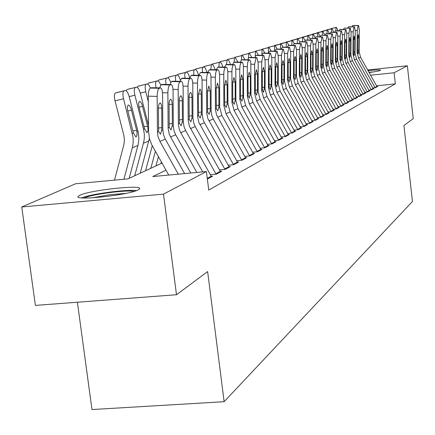 <?xml version="1.0" encoding="UTF-8"?>
<svg xmlns="http://www.w3.org/2000/svg" width="435" height="435" viewBox="0 0 435 435"><rect width="100%" height="100%" fill="white"/><g stroke="black" fill="none" stroke-linecap="round" stroke-linejoin="round"><path stroke-width="0.65" d="M368.048 70.639C376.155 69.866 380.32 69.736 380.533 70.263L380.32 70.416C378.994 70.976 375.264 71.693 369.125 72.558M138.096 189.905C128.749 195.19 71.944 201.144 78.376 196.196L79.948 195.233C90.496 189.948 144.811 184.282 139.358 189.067L138.096 189.905M77.397 302.233L91.981 409.553L224.128 401.701L412.456 201.481L403.919 125.541L413.25 118.597L407.35 65.772L394.094 72.754L370.609 75.217M224.128 401.701L207.631 271.57L176.496 294.734L35.404 305.408L21.75 206.978L75.603 183.76L128.026 178.867L162.016 163.103M372.746 87.957L375.438 87.68L377.716 86.44L376.933 86.521M368.804 90.072L371.561 89.789L373.899 88.517L373.105 88.599M364.753 92.242L367.58 91.954L369.978 90.649L369.168 90.73M360.599 94.471L363.491 94.172L365.96 92.834L365.134 92.916M356.325 96.76L359.294 96.456L361.828 95.08L360.985 95.167M351.931 99.115L354.976 98.805L357.581 97.391L356.727 97.478M347.418 101.534L350.534 101.219L353.215 99.762L352.345 99.849M342.769 104.025L345.972 103.699L348.723 102.203L347.842 102.29M337.99 106.586L341.274 106.254L344.107 104.715L343.21 104.802M333.063 109.223L336.44 108.886L339.354 107.298L338.441 107.391M327.995 111.936L331.459 111.588L334.466 109.957L333.531 110.05M322.765 114.737L326.326 114.383L329.425 112.698L328.469 112.79M317.376 117.619L321.041 117.254L324.233 115.52L323.259 115.618M311.819 120.593L315.587 120.223L318.877 118.429L317.887 118.532M306.082 123.665L309.959 123.279L313.358 121.436L312.346 121.534M300.161 126.83L304.152 126.438L307.659 124.53L306.626 124.633M294.038 130.103L298.154 129.701L301.776 127.727L300.721 127.836M287.714 133.485L291.956 133.066L295.697 131.033L294.62 131.142M281.173 136.976L285.55 136.552L289.416 134.448L288.313 134.556M274.403 140.592L278.922 140.157L282.924 137.982L281.793 138.091M267.394 144.338L272.06 143.887L276.203 141.631L275.05 141.745M260.135 148.215L264.953 147.748L269.249 145.415L268.063 145.529M252.61 152.228L257.591 151.755L262.039 149.335L260.826 149.45M244.796 156.399L249.951 155.904L254.567 153.397L253.328 153.517M236.689 160.722L242.029 160.216L246.819 157.611L245.547 157.731M228.272 165.208L233.796 164.691L238.771 161.983L237.466 162.108M219.512 169.873L225.248 169.34L230.419 166.529L229.076 166.654M210.404 174.729L216.353 174.174L221.73 171.249L220.355 171.379M207.364 179.062L212.699 176.164L211.285 176.295M165.991 170.188L152.772 176.55L206.418 171.542L208.751 190.09L395.344 83.873L376.541 85.82M176.496 294.734L163.506 194.13L21.75 206.978M367.678 69.97L407.35 65.772M395.344 83.873L394.094 72.754M206.418 171.542L163.506 194.13M178.312 174.169L159.933 141.408L158.095 136.878L157.443 132.055L157.176 96.396L148.27 96.162C148.368 91.627 149.085 88.93 150.423 88.071L149.102 85.287L147.519 83.911L139.146 85.907M168.726 175.06L151.804 144.866L149.542 139.01L148.558 131.778L148.27 96.162M184.609 173.581L165.295 139.156L163.478 134.676L162.831 129.902L162.587 94.612C162.456 90.513 161.787 88.283 160.586 87.919L159.302 88.294C157.987 89.153 157.274 91.856 157.176 96.396M160.384 87.952L151.521 87.729L150.423 88.071L159.302 88.294M151.521 87.729L151.956 87.74M158.394 128.097L161.853 127.575L161.679 130.364L160.444 134.159L158.612 131.587L158.411 106.749L159.199 103.709L160.303 102.867L161.244 104.362L161.711 108.141L158.291 108.049M161.853 127.575L161.711 108.141M129.157 178.339L138.194 144.458L138.879 138.384L138.232 132.251L129.277 96.967C128.097 92.84 126.764 90.687 125.28 90.513L116.787 92.579M123.921 179.247L132.566 146.753L133.181 142.685L133.099 137.509L123.54 98.767L115.019 100.828C114.052 96.429 114.226 93.802 115.536 92.949L116.705 92.601M114.487 180.128L123.823 144.964L124.443 140.217L123.844 135.41L115.019 100.828M136.96 131.636L136.992 135.252L135.986 137.047L133.415 132.996L127.591 110.055L127.417 106.635L128.243 105.014L129.51 105.651L130.957 108.32L136.96 131.636L137.993 131.239M115.536 92.949L125.177 90.54M124.024 90.882C122.735 91.736 122.572 94.362 123.54 98.767M136.541 190.563C126.416 189.252 91.138 193.939 81.59 197.881M84.243 197.979C91.328 194.358 126.65 189.682 134.116 191.367M126.145 193.336L109.19 194.798L92.405 197.833M373.692 71.873L368.962 72.275M369.038 72.411L371.718 72.183M190.769 173.005L170.547 136.954L169.144 133.833L168.127 128.477L167.883 92.867L162.5 92.731M196.805 172.439L175.691 134.801L174.092 131.06L173.299 126.406L173.07 91.16C172.951 87.141 172.309 84.95 171.156 84.591L169.927 84.945C168.666 85.782 167.981 88.425 167.883 92.867M170.96 84.618L162.277 84.406L161.222 84.733L169.927 84.945M162.277 84.406L162.679 84.417M159.596 87.897L161.222 84.733M169.03 123.948L172.342 123.442L172.178 126.172L170.993 129.88L169.237 127.346L169.057 103.019L169.819 100.045L170.873 99.229L171.776 100.697L172.227 104.405L168.943 104.318M172.342 123.442L172.227 104.405M202.715 171.89L180.726 132.686L179.356 129.625L178.361 124.377L178.154 89.485L172.994 89.354M211.546 176.789L185.663 130.614L184.103 126.955L183.325 122.393L183.13 87.843C183.015 83.901 182.406 81.753 181.292 81.394L180.117 81.736C178.905 82.547 178.252 85.129 178.154 89.485M181.112 81.421L172.592 81.22L171.575 81.53L180.117 81.736M172.592 81.22L172.972 81.225M170.031 84.564L171.575 81.53M179.231 119.962L182.412 119.478L182.249 122.153L181.118 125.775L179.427 123.279L179.274 99.436L180.003 96.532L181.014 95.738L181.988 97.603L182.308 100.822L179.155 100.735M182.412 119.478L182.308 100.822M216.07 174.201L189.383 126.204L188.186 120.441L188.012 86.239L183.059 86.114M220.61 171.858L195.244 126.596L193.716 123.007L192.939 117.885L192.792 84.662C192.683 80.79 192.096 78.681 191.03 78.327L189.905 78.653C188.741 79.442 188.11 81.97 188.012 86.239M190.862 78.354L182.493 78.159L181.52 78.458L189.905 78.653M182.493 78.159L182.852 78.164M180.046 81.367L181.52 78.458M189.024 116.14L192.08 115.672L191.922 118.293L190.834 121.833L189.209 119.375L189.078 95.999L189.785 93.155L190.753 92.383L191.688 94.216L191.993 97.38L188.964 97.299M192.08 115.672L191.993 97.38M224.96 169.367L198.8 122.311L197.631 116.662L197.479 83.118L192.727 83.003M229.327 167.122L204.455 122.735L202.955 119.217L202.199 114.193L202.079 81.601C201.976 77.8 201.41 75.728 200.388 75.38L199.306 75.695C198.186 76.457 197.577 78.931 197.479 83.118M200.225 75.402L192.009 75.211L191.079 75.505L199.306 75.695M192.009 75.211L192.352 75.222M189.671 78.295L191.079 75.505M198.436 112.464L201.372 112.012L201.22 114.584L200.176 118.043L198.61 115.623L198.365 95.113L199.817 89.159L200.404 89.403L200.91 90.556L201.302 94.069L198.393 93.993M201.372 112.012L201.302 94.069M148.509 125.443L140.396 93.481C139.243 89.436 137.955 87.321 136.53 87.147L128.194 89.175M140.206 173.217L149.406 138.471M134.736 175.751L143.702 142.207L144.306 138.227L144.322 134.165L143.512 129.13L134.893 95.205L129.179 96.592M147.922 127.439L148.041 130.543L147.003 132.724L144.523 128.744L138.83 106.27L138.651 102.926L139.439 101.344L140.657 101.975L142.06 104.596L147.922 127.439L148.525 127.21M126.123 90.768L126.998 89.528L136.432 87.169M135.328 87.5C134.089 88.327 133.947 90.893 134.893 95.205M126.998 89.528L128.118 89.191M150.809 168.296L155.393 151.298M145.562 170.732L152.277 145.758M148.313 101.763L145.785 91.79L140.304 93.123M137.199 87.31L137.998 86.244L147.231 83.939M146.171 84.254C144.985 85.053 144.855 87.571 145.785 91.79M137.998 86.244L139.075 85.923M160.999 163.571L161.412 162.032M155.953 165.909L158.438 156.725M147.835 84.004L148.558 83.09L157.6 80.834L149.656 82.764M156.584 81.138C155.523 81.791 155.355 84.015 156.078 87.81M160.76 85.053L159.21 81.878L157.6 80.834M148.558 83.09L149.591 82.781M158.052 80.85L158.71 80.062L167.567 77.849L159.765 79.752M166.589 78.142C165.594 78.746 165.425 80.856 166.088 84.466M170.759 82.394L169.199 78.996L168.269 78.001L167.567 77.849M158.71 80.062L159.705 79.763M233.503 164.718L207.854 118.57L206.707 113.024L206.587 80.116L202.019 80.007M237.711 162.565L213.313 119.021L211.845 115.569L211.116 111.262L211.008 78.659C210.915 74.929 210.371 72.89 209.382 72.547L208.343 72.846C207.272 73.591 206.685 76.016 206.587 80.116M209.23 72.569L200.263 72.661L208.343 72.846M201.166 72.384L201.481 72.389M198.92 75.347L200.263 72.661M207.484 108.924L210.312 108.489L210.159 111.012L209.164 114.4L207.653 112.012L207.43 91.894L208.833 86.059L210.257 90.888L207.451 90.817M210.312 108.489L210.257 90.888M167.872 77.832L168.47 77.147L177.159 74.978L169.487 76.848M176.213 75.26L175.381 77.169L175.718 81.263M180.422 80.018L178.845 76.288L177.877 75.163L177.159 74.978M168.47 77.147L169.427 76.865M241.729 160.243L216.565 114.97L215.445 109.528L215.347 77.229L210.959 77.131M245.78 158.177L221.845 115.444L219.675 107.217L219.61 75.826C219.517 72.161 218.995 70.155 218.044 69.817L217.049 70.106C216.01 70.829 215.445 73.205 215.347 77.229M217.897 69.839L209.11 69.926L217.049 70.106M209.975 69.66L210.274 69.665M207.821 72.509L209.11 69.926M216.195 105.526L218.914 105.101L218.767 107.575L217.81 110.892L216.353 108.543L216.151 88.794L217.505 83.074L218.876 87.826L216.173 87.756M218.914 105.101L218.876 87.826M177.317 74.956L177.871 74.341L185.479 72.487L187.882 71.362M185.479 72.487L184.685 74.287L184.984 78.186M189.758 77.914C188.725 74.276 187.626 72.373 186.457 72.199L178.845 74.053M177.871 74.341L178.79 74.07M249.646 155.937L225.988 113.704L223.846 105.553L223.786 74.45L219.561 74.352M253.556 153.946L230.055 111.996L227.935 103.916L227.804 71.123L226.891 67.523L226.385 67.186L225.422 67.468C224.427 68.17 223.878 70.497 223.786 74.45M226.243 67.207L217.625 67.294L225.422 67.468M218.462 67.039L218.745 67.044M216.391 69.779L217.625 67.294M224.58 102.247L227.2 101.839L227.059 104.269L226.14 107.516L224.732 105.199L224.552 85.804L225.857 80.203L227.173 84.874L224.574 84.809M227.2 101.839L227.173 84.874M198.594 75.337L198.572 75.244C197.561 71.623 196.489 69.725 195.348 69.54L187.806 71.378M186.919 71.639L195.277 69.556M194.401 69.817L193.646 71.519L193.912 75.228M257.281 151.782L234.052 110.321L231.953 102.317L231.915 71.775L227.848 71.683M261.049 149.874L237.978 108.674L235.895 100.741L235.792 68.523L234.911 64.984L234.421 64.657L233.503 64.924C232.535 65.609 232.007 67.893 231.915 71.775M234.291 64.674L225.836 64.761L233.503 64.924M224.65 67.148L225.836 64.761M232.665 99.088L235.188 98.696L235.052 101.078L234.166 104.259L232.807 101.975L232.643 82.927L233.91 77.43L235.177 82.03L232.665 81.97M235.188 98.696L235.177 82.03M195.152 69.584L195.647 69.034L203.846 66.99L196.549 68.768M202.998 67.24L202.286 68.855L202.525 72.389M207.022 72.493L205.505 68.469L204.542 67.213L203.846 66.99M195.647 69.034L196.5 68.779M264.643 147.78L241.833 107.059L239.772 99.196L239.756 69.192L235.83 69.105M268.281 145.942L245.617 105.471L243.578 97.674L243.361 64.869L242.491 62.357L240.946 62.738L240.087 65.196L239.756 69.192M242.05 62.232L233.747 62.314L241.289 62.471M232.616 64.619L233.747 62.314M240.457 96.037L242.899 95.662L242.763 98L241.914 101.116L240.599 98.865L240.452 80.154L241.675 74.76L242.893 79.29L240.473 79.23M242.899 95.662L242.893 79.29M271.744 143.92L249.337 103.911L247.314 96.184L247.319 66.702L243.535 66.615M275.263 142.147L252.991 102.377L250.99 94.716L250.799 62.471L249.962 60.003L248.472 60.362L247.645 62.776L247.319 66.702M249.538 59.872L241.387 59.948L248.798 60.106M240.299 62.172L241.387 59.948M247.983 93.095L250.332 92.731L249.385 98.087L248.113 95.863L247.983 77.479L249.168 72.188L250.337 76.642L248.004 76.587M250.332 92.731L250.337 76.642M278.601 140.19L256.585 100.871L254.6 93.275L254.622 64.293L250.968 64.217M282 138.482L260.114 99.392L258.151 91.861L258.178 63.124L256.884 57.578L256.057 57.822L254.622 64.293M256.77 57.594L248.766 57.67L256.057 57.822M247.722 59.818L248.766 57.67M255.247 90.257L257.52 89.904L256.601 95.162L255.372 92.97L255.258 74.891L256.4 69.698L257.531 74.081L255.274 74.032M257.52 89.904L257.531 74.081M285.229 136.585L263.588 97.935L261.636 90.469L261.674 61.971L258.151 61.895M288.514 134.937L266.998 96.505L265.067 89.099L265.116 60.84L263.86 55.381L263.066 55.615L261.674 61.971M263.757 55.397L255.889 55.468L263.066 55.615M254.888 57.54L255.889 55.468M262.261 87.511L264.458 87.169L263.577 92.329L262.381 90.17L262.283 72.395L263.392 67.294L264.485 71.612L262.305 71.563M264.458 87.169L264.485 71.612M291.635 133.099L270.358 95.096L268.444 87.75L268.493 59.725L265.089 59.655M294.816 131.511L273.658 93.71L271.761 86.429L271.821 58.627L270.613 53.255L269.841 53.478L268.493 59.725M270.51 53.271L262.778 53.336L269.841 53.478M261.816 55.337L262.778 53.336M269.047 84.858L271.174 84.526L270.314 89.599L269.162 87.462L269.075 69.981L270.151 64.967L271.201 69.225L269.096 69.176M271.174 84.526L271.201 69.225M297.834 129.728L276.905 92.35L275.023 85.124L275.089 57.55L271.793 57.485M300.911 128.2L280.096 91.013L278.231 83.841L278.308 56.49L277.138 51.199L276.399 51.417L275.089 57.55M277.041 51.21L269.444 51.276L276.399 51.417M268.515 53.211L269.444 51.276M275.611 82.291L277.666 81.97L276.839 86.951L275.719 84.847L275.649 67.642L276.693 62.722L277.704 66.914L275.665 66.87M277.666 81.97L277.704 66.914M303.831 126.471L283.239 89.692L281.391 82.585L281.472 55.452L278.286 55.386M306.811 124.992L286.333 88.397L284.501 81.345L284.588 54.424L283.457 49.209L282.739 49.416L281.472 55.452M283.364 49.22L275.893 49.285L282.739 49.416M275.002 51.156L275.893 49.285M281.962 79.806L283.952 79.491L283.152 84.39L282.065 82.313L282.005 65.386L283.016 60.547L283.995 64.674L282.021 64.636M283.952 79.491L283.995 64.674M309.633 123.312L289.373 87.12L287.557 80.122L287.649 53.413L284.566 53.353M312.526 121.882L292.369 85.864L290.569 78.92L290.667 52.417L289.579 47.279L288.883 47.48L287.649 53.413M289.487 47.29L282.136 47.355L288.883 47.48M281.282 49.166L282.136 47.355M288.111 77.397L290.036 77.098L289.264 81.91L288.209 79.861L288.166 63.195L289.144 58.437L290.091 62.509L288.177 62.471M290.036 77.098L290.091 62.509M315.261 120.256L295.321 84.629L293.533 77.734L293.636 51.444L290.651 51.384M318.067 118.875L298.22 83.411L296.452 76.571L296.561 50.476L295.506 45.414L294.832 45.61L293.636 51.444M295.419 45.425L288.188 45.485L294.832 45.61M279.852 44.169L286.888 42.135L288.954 45.3M287.361 47.236L288.188 45.485M294.071 75.065L295.936 74.771L295.191 79.507L294.163 77.484L294.125 61.074L295.082 56.398L295.996 60.411L294.142 60.373M295.936 74.771L295.996 60.411M320.715 117.287L301.08 82.21L299.323 75.424L299.438 49.53L296.545 49.476M323.433 115.955L303.896 81.03L302.151 74.298L302.276 48.595L301.254 43.603L300.601 43.794L299.438 49.53M301.167 43.614L294.055 43.669L300.601 43.794M293.255 45.37L294.055 43.669M299.846 72.808L301.656 72.52L300.933 77.18L299.938 75.179L299.911 59.019L300.835 54.418L301.721 58.377L299.922 58.339M301.656 72.52L301.721 58.377M326 114.416L306.67 79.866L304.94 73.183L305.065 47.676L302.26 47.622M328.642 113.122L309.399 78.724L307.686 72.09L307.811 46.773L306.827 41.847L306.196 42.032L305.065 47.676M306.746 41.858L299.742 41.912L297.926 38.829L291.977 40.286M298.97 43.56L299.742 41.912L306.196 42.032M305.446 70.611L307.202 70.34L306.501 74.918L305.533 72.949L305.517 57.028L306.419 52.499L307.273 56.403L305.528 56.365M307.202 70.34L307.273 56.403M331.133 111.626L312.091 77.593L310.389 71.008L310.525 45.882L307.801 45.827M333.699 110.376L314.739 76.484L313.053 69.948L313.189 45.001L312.232 40.14L311.623 40.319L310.525 45.882M312.156 40.151L305.261 40.205L311.623 40.319M304.516 41.803L305.261 40.205M310.884 68.485L312.586 68.219L311.906 72.727L310.965 70.78L310.954 55.093L311.835 50.634L312.662 54.489L310.971 54.451M312.586 68.219L312.662 54.489M203.591 67.05L204.064 66.522L212.111 64.516L204.934 66.267M211.296 64.761L210.828 69.654M215.156 69.752L213.683 65.919L212.769 64.723L212.111 64.516M204.064 66.522L204.885 66.278M211.731 64.608L212.182 64.097L220.088 62.129L213.025 63.853M219.3 62.363L218.843 67.023M223.003 67.115L221.584 63.456L220.088 62.129M212.182 64.097L212.981 63.863M219.599 62.248L220.028 61.759L227.793 59.823L220.839 61.52M227.032 60.046L226.586 64.527M230.588 64.57L229.212 61.079L227.793 59.823M220.028 61.759L220.801 61.531M227.195 59.965L227.608 59.497L235.237 57.594L228.391 59.263M234.503 57.811L234.09 62.205M237.918 62.123L235.237 57.594M227.608 59.497L228.353 59.274M234.541 57.763L234.938 57.306L242.436 55.441L235.694 57.083M241.724 55.653L241.338 59.97M245.003 59.758L242.436 55.441M234.938 57.306L235.656 57.094M241.648 55.631L242.029 55.191L249.396 53.353L242.763 54.973M248.711 53.559L248.385 57.991M251.865 57.474L249.396 53.353M242.029 55.191L242.725 54.984M248.526 53.565L248.891 53.146L256.139 51.335L249.603 52.934M255.475 51.537L255.253 56.305M258.504 55.272L256.139 51.335M248.891 53.146L249.565 52.945M255.187 51.569L255.541 51.161L262.669 49.383L256.226 50.955M262.028 49.574L261.941 54.826M264.937 53.141L262.669 49.383M255.541 51.161L256.193 50.966M261.642 49.633L261.979 49.237L268.993 47.486L262.642 49.041M268.373 47.676L268.395 53.211M271.174 51.08L268.993 47.486M261.979 49.237L262.609 49.046M267.9 47.758L268.221 47.371L275.127 45.653L268.868 47.181M274.523 45.833L274.528 51.145M277.22 49.084L275.127 45.653M268.221 47.371L268.835 47.192M273.968 45.936L281.075 43.87L274.904 45.381M280.488 44.049L280.483 49.15M283.082 47.154L281.075 43.87M274.278 45.566L274.871 45.387M286.279 42.315L286.263 47.214M280.151 43.815L280.771 43.63M336.114 108.919L317.349 75.385L315.674 68.899L315.821 44.136L313.178 44.087M338.604 107.706L319.921 74.309L318.262 67.865L318.409 43.282L317.479 38.487L316.892 38.661L315.821 44.136M317.409 38.497L310.617 38.552L316.892 38.661M309.899 40.102L310.617 38.552M316.158 66.419L317.811 66.158L317.148 70.6L316.234 68.676L316.234 53.217L317.088 48.829L317.893 52.63L316.245 52.597M317.811 66.158L317.893 52.63M340.948 106.287L322.46 73.243L320.812 66.849L320.965 42.44L318.398 42.391M343.367 105.112L324.956 72.199L323.325 65.848L323.477 41.613L322.58 36.883L322.003 37.051L320.965 42.44M322.509 36.893L315.815 36.942L322.003 37.051M315.125 38.449L315.815 36.942M321.28 64.418L322.884 64.162L322.243 68.534L321.356 66.631L321.362 51.395L322.194 47.072L322.971 50.824L321.373 50.792M322.884 64.162L322.971 50.824M345.646 103.731L327.419 71.166L325.799 64.858L325.956 40.792L323.471 40.749M348 102.595L329.85 70.144L328.24 63.885L328.403 39.987L327.528 35.322L326.973 35.485L325.956 40.792M327.463 35.333L321.367 35.224L326.973 35.485M311.803 34.593L318.208 32.761L320.198 36.839L320.872 35.382M326.255 62.466L327.816 62.221L327.196 66.528L326.326 64.646L326.342 49.623L327.153 45.365L327.903 49.068L326.353 49.041M327.816 62.221L327.903 49.068M350.208 101.252L332.248 69.143L330.644 62.923L330.812 39.193L328.392 39.15M352.502 100.148L334.607 68.148L333.02 61.977L333.188 38.41L332.34 33.805L331.802 33.968L330.812 39.193M332.28 33.816L325.782 33.859L331.802 33.968M325.135 35.284L325.782 33.859M331.089 60.574L332.606 60.334L332.003 64.576L331.16 62.722L331.182 47.904L331.97 43.712L332.699 47.366L331.193 47.333M332.606 60.334L332.699 47.366M285.567 42.456L292.45 40.466L286.458 41.934M291.896 40.634L291.869 45.343M294.337 43.582L292.45 40.466M285.855 42.108L286.42 41.945M291.118 40.792L297.893 38.84M297.355 38.998L297.322 43.527M291.396 40.455L291.939 40.292M296.512 39.177L303.179 37.252L297.344 38.682M302.657 37.41L302.613 41.771M305.022 40.406L303.179 37.252M296.779 38.851L297.306 38.693M301.754 37.606L308.317 35.719L302.548 37.127M307.811 35.871L307.762 40.063M310.198 39.09L308.317 35.719M302.01 37.29L302.526 37.133M354.65 98.837L336.935 67.175L335.358 61.041L335.532 37.638L333.183 37.6M356.879 97.772L339.229 66.212L337.669 60.122L337.843 36.877L337.022 32.331L336.5 32.489L335.532 37.638M336.962 32.342L330.556 32.386L336.5 32.489M329.931 33.767L330.556 32.386M335.793 58.73L337.266 58.497L336.679 62.678L335.858 60.846L335.885 46.23L336.657 42.097L337.364 45.708L335.896 45.68M337.266 58.497L337.364 45.708M306.849 36.078L313.314 34.218L307.621 35.616M312.819 34.37L312.77 38.405M315.261 37.91L313.314 34.218M307.094 35.773L307.599 35.621M358.967 96.494L341.497 65.261L339.942 59.214L340.126 36.127L337.837 36.089M361.137 95.455L343.732 64.326L342.187 58.317L342.372 35.387L341.573 30.901L341.067 31.048L340.126 36.127M341.513 30.907L335.2 30.95L341.067 31.048M334.597 32.293L335.2 30.95M340.366 56.941L341.801 56.713L341.23 60.835L340.431 59.019L340.464 44.604L341.214 40.531L341.899 44.093L340.474 44.066M341.801 56.713L341.899 44.093M317.697 32.908L317.637 36.796M312.042 34.294L312.553 34.142M363.165 94.21L345.934 63.401L344.406 57.436L344.591 34.659L342.367 34.621M365.28 93.199L348.109 62.488L346.592 56.561L346.777 33.935L346.004 29.504L345.51 29.651L344.591 34.659M345.945 29.509L339.719 29.553L345.51 29.651M339.131 30.858L339.719 29.553M344.814 55.196L346.211 54.979L345.656 59.035L344.879 57.246L344.917 43.021L345.651 39.009L346.314 42.527L344.928 42.499M346.211 54.979L346.314 42.527M316.631 33.147L322.906 31.347L317.354 32.712M322.438 31.489L322.378 35.235M324.863 35.278L322.906 31.347M316.859 32.859L317.332 32.717M367.254 91.986L350.257 61.585L348.745 55.702L348.935 33.223L346.771 33.185M369.315 91.007L352.372 60.699L350.871 54.853L351.067 32.522L350.316 28.144L349.832 28.286L348.935 33.223M350.262 28.155L344.553 28.057L349.832 28.286M343.547 29.46L344.118 28.193M349.147 53.5L350.507 53.287L349.968 57.289L349.207 55.517L349.251 41.483L349.968 37.524L350.615 40.999L349.262 40.972M350.507 53.287L350.615 40.999M321.324 31.739L327.512 29.971L322.03 31.315M327.055 30.107L326.989 33.712M329.404 33.756L327.512 29.971M321.547 31.456L322.009 31.32M371.234 89.822L354.46 59.823L352.975 54.016L353.171 31.831L351.061 31.793M373.246 88.87L356.521 58.959L355.047 53.184L355.243 31.146L354.514 26.823L354.046 26.959L353.171 31.831M354.46 26.829L348.402 26.867L354.046 26.959M347.848 28.106L348.402 26.867M353.367 51.852L354.688 51.64L354.166 55.588L353.421 53.837L353.47 39.982L354.172 36.078L354.797 39.509L353.481 39.487M354.688 51.64L354.797 39.509M325.897 30.368L331.997 28.628L326.582 29.955M331.552 28.759L331.481 32.239M333.824 32.277L331.997 28.628M326.114 30.097L326.56 29.961M375.117 87.712L358.56 58.105L357.091 52.369L357.293 30.472L355.243 30.439M377.074 86.788L360.566 57.262L359.109 51.564L359.315 29.808L358.603 25.534L358.146 25.67L357.293 30.472M358.549 25.54L352.573 25.578L358.146 25.67M352.04 26.785L352.573 25.578M357.472 50.242L358.766 50.036L358.255 53.929L357.526 52.195L357.581 38.519L358.266 34.669L358.875 38.057L357.592 38.035M358.766 50.036L358.875 38.057M335.934 27.448L330.556 28.77L335.934 27.448L335.863 30.803M338.136 30.841L336.364 27.323M158.612 131.587L157.443 132.055M162.831 129.902L161.679 130.364M165.295 139.156L159.933 141.408M132.36 133.398L133.415 132.996M132.322 147.748L137.949 145.442M131.517 110.109L127.787 111.007M132.805 130.745L136.715 130.554M169.237 127.346L168.111 127.798M173.282 125.731L172.178 126.172M175.691 134.801L170.547 136.954M179.427 123.279L178.345 123.709M183.309 121.729L182.249 122.153M185.663 130.614L180.726 132.686M211.263 176.251L207.283 178.41M189.209 119.375L188.176 119.788M192.939 117.885L191.922 118.293M195.244 126.596L190.503 128.586M220.333 171.336L215.842 173.772M198.61 115.623L197.615 116.02M202.199 114.193L201.22 114.584M204.455 122.735L199.893 124.649M229.055 166.605L224.737 168.949M143.512 129.13L144.523 128.744M143.463 143.18L148.862 140.973M142.604 106.352L139.026 107.211M143.936 126.563L147.688 126.378M207.653 112.012L206.696 112.399M211.105 110.637L210.159 111.012M213.313 119.021L208.925 120.859M237.439 162.059L233.285 164.31M216.353 108.543L215.428 108.908M219.675 107.217L218.767 107.575M221.845 115.444L217.62 117.216M245.519 157.682L241.517 159.846M224.732 105.199L223.846 105.553M227.935 103.916L227.059 104.269M230.055 111.996L225.988 113.704M253.295 153.463L249.445 155.551M232.807 101.975L231.953 102.317M235.895 100.741L235.052 101.078M237.978 108.674L234.052 110.321M260.799 149.395L257.08 151.407M199.045 74.831L198.496 74.961M240.599 98.865L239.772 99.196M243.578 97.674L242.763 98M245.617 105.471L241.833 107.059M268.031 145.469L264.447 147.416M248.113 95.863L247.314 96.184M250.99 94.716L250.201 95.031M252.991 102.377L249.337 103.911M275.018 141.685L271.554 143.561M255.372 92.97L254.6 93.275M258.151 91.861L257.389 92.16M260.114 99.392L256.585 100.871M281.76 138.025L278.416 139.842M262.381 90.17L261.636 90.469M265.067 89.099L264.333 89.392M266.998 96.505L263.588 97.935M288.28 134.491L285.05 136.247M269.162 87.462L268.444 87.75M271.761 86.429L271.048 86.712M273.658 93.71L270.358 95.096M294.582 131.076L291.461 132.773M275.719 84.847L275.023 85.124M278.231 83.841L277.546 84.118M280.096 91.013L276.905 92.35M300.683 127.77L297.66 129.407M282.065 82.313L281.391 82.585M284.501 81.345L283.837 81.606M286.333 88.397L283.239 89.692M306.588 124.568L303.657 126.155M288.209 79.861L287.557 80.122M290.569 78.92L289.928 79.175M292.369 85.864L289.373 87.12M312.308 121.468L309.47 123.002M294.163 77.484L293.533 77.734M296.452 76.571L295.827 76.821M298.22 83.411L295.321 84.629M317.849 118.461L315.098 119.951M299.938 75.179L299.323 75.424M302.151 74.298L301.547 74.537M303.896 81.03L301.08 82.21M323.221 115.547L320.557 116.993M305.533 72.949L304.94 73.183M307.686 72.09L307.094 72.324M309.399 78.724L306.67 79.866M328.43 112.725L325.848 114.128M310.965 70.78L310.389 71.008M313.053 69.948L312.482 70.176M314.739 76.484L312.091 77.593M333.487 109.979L330.981 111.344M207.925 72.085L206.978 72.313M216.472 69.442L215.194 69.752M224.71 66.892L223.737 67.131M232.66 64.434L231.964 64.603M240.327 62.058L239.892 62.167M286.85 42.146L280.733 43.641M316.234 68.676L315.674 68.899M318.262 67.865L317.708 68.088M319.921 74.309L317.349 75.385M338.397 107.32L335.961 108.641M321.356 66.631L320.812 66.849M323.325 65.848L322.786 66.06M324.956 72.199L322.46 73.243M343.166 104.732L340.801 106.015M326.326 64.646L325.799 64.858M328.24 63.885L327.718 64.092M329.85 70.144L327.419 71.166M347.799 102.22L345.499 103.47M331.16 62.722L330.644 62.923M333.02 61.977L332.509 62.178M334.607 68.148L332.248 69.143M352.306 99.778L350.072 100.991M335.858 60.846L335.358 61.041M337.669 60.122L337.174 60.318M339.229 66.212L336.935 67.175M356.684 97.402L354.509 98.582M340.431 59.019L339.942 59.214M342.187 58.317L341.709 58.507M343.732 64.326L341.497 65.261M360.947 95.091L358.831 96.238M318.175 32.766L312.531 34.147M344.879 57.246L344.406 57.436M346.592 56.561L346.119 56.746M348.109 62.488L345.934 63.401M365.096 92.845L363.035 93.96M349.207 55.517L348.745 55.702M350.871 54.853L350.414 55.033M352.372 60.699L350.257 61.585M369.13 90.654L367.124 91.741M353.421 53.837L352.975 54.016M355.047 53.184L354.601 53.364M356.521 58.959L354.46 59.823M373.061 88.522L371.109 89.583M357.526 52.195L357.091 52.369M359.109 51.564L358.679 51.738M360.566 57.262L358.56 58.105M376.895 86.445L374.992 87.478M151.728 87.701L160.586 87.919M162.467 84.379L171.156 84.591M172.771 81.193L181.292 81.394M182.667 78.131L191.03 78.327M192.178 75.19L200.388 75.38M201.323 72.362L209.382 72.547M210.121 69.638L218.044 69.817M218.598 67.017L226.385 67.186M226.771 64.489L234.421 64.657M234.65 62.053L242.175 62.216M242.257 59.704L249.657 59.856M249.603 57.431L256.884 57.578M256.699 55.234L263.86 55.381M263.561 53.114L270.613 53.255M270.195 51.064L277.138 51.199M276.622 49.073L283.457 49.209M282.842 47.149L289.579 47.279M288.873 45.289L295.506 45.414M294.712 43.478L301.254 43.603M300.378 41.727L306.827 41.847M305.881 40.025L312.232 40.14M311.215 38.378L317.479 38.487M316.397 36.774L322.58 36.883M321.438 35.219L327.528 35.322M326.332 33.702L332.34 33.805M331.089 32.233L337.022 32.331M335.717 30.798L341.573 30.901M340.224 29.406L346.004 29.504M344.607 28.052L350.316 28.144M348.875 26.731L354.514 26.823M353.035 25.447L358.603 25.534"/></g></svg>
